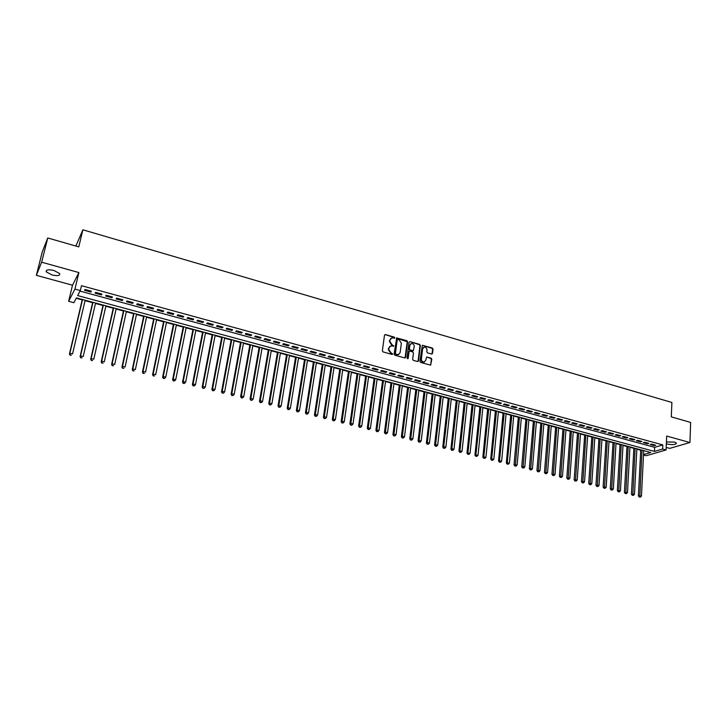 <?xml version="1.0" encoding="UTF-8"?>
<svg xmlns="http://www.w3.org/2000/svg" width="727" height="727" viewBox="0 0 727 727"><rect width="100%" height="100%" fill="white"/><g stroke="black" fill="none" stroke-linecap="round" stroke-linejoin="round"><path stroke-width="1.09" d="M394.843 337.891L394.334 337.128L385.446 334.574L384.492 335.192L382.366 350.814L383.093 351.923L392.044 354.431L392.716 353.985L391.053 352.886L388.736 349.351L388.909 348.051L390.699 345.988L393.78 345.916L392.126 344.825L389.808 341.29L389.981 340L391.744 337.964L394.843 337.891M394.379 338.355L393.934 337.392L385.037 334.565M392.244 354.449L391.808 353.467L390.653 353.14L391.053 352.886M393.316 346.379L392.871 345.407L391.726 345.08L392.126 344.825M666.35 443.679L667.55 444.115C672.875 445.015 675.846 444.67 676.455 443.088L674.492 442.052L666.423 441.989M53.98 270.489C48.336 269.281 45.765 269.744 46.274 271.862L52.008 274.97C57.615 276.16 60.177 275.697 59.687 273.579L53.98 270.489M431.602 354.04L432.52 353.413L433.028 349.114L432.32 348.033L422.351 345.261L419.906 361.346L420.624 362.437L430.629 365.154L431.82 359.274L431.111 358.184L426.631 357.012L425.758 360.247L424.268 361.973C422.442 361.982 421.478 360.992 421.378 359.02L422.632 348.851L424.086 347.152C425.913 347.133 426.885 348.115 426.994 350.096L426.785 351.786L427.503 352.868L431.602 354.04M80.052 291.1L654.654 447.341L662.815 444.915L662.633 449.022L666.077 449.968L646.194 455.729L643.513 455.011M47.755 237.983L41.648 262.202L36.35 275.333L42.311 251.76L47.755 237.983L78.77 246.88L82.887 229.805L671.893 402.467L671.294 416.871L690.65 422.423L689.932 442.516L666.677 436.046L666.077 449.968M36.35 275.333L72.5 285.211L78.889 272.561L41.648 262.202M78.889 272.561L74.936 289.101L80.324 290.573L77.662 295.58L654.473 451.412L662.633 449.022M662.815 444.915L81.488 285.693L80.324 290.573M407.602 341.826L406.893 340.727L396.706 337.91L394.107 354.104L394.834 355.212L405.057 357.984L405.621 357.339L407.602 341.826L396.306 338.173M418.052 361.183L419.961 345.743L419.252 344.653L409.983 341.617L419.67 344.398L420.379 345.489L418.47 360.937L417.907 361.583L418.47 360.937M409.201 351.359L408.629 352.013L409.973 351.132L412.736 351.923L413.454 353.013L412.663 359.311L413.381 360.401L417.907 361.583M409.037 351.759L408.201 358.329L407.802 358.784L407.038 358.002L409.047 342.235L409.983 341.617M666.186 447.414L669.731 448.377L689.932 442.516M91.366 291.209L84.986 289.473L84.532 290.309L90.893 292.045L91.366 291.209M101.925 294.09L95.6 292.363L95.119 293.199L101.444 294.917L101.925 294.09M112.421 296.952L106.133 295.244L105.642 296.062L111.913 297.77L112.421 296.952M122.836 299.797L116.593 298.097L116.075 298.906L122.309 300.605L122.836 299.797M133.177 302.623L126.98 300.933L126.443 301.732L132.623 303.423L133.177 302.623M143.446 305.422L137.294 303.741L136.731 304.54L142.874 306.212L143.446 305.422M153.633 308.203L147.526 306.54L146.954 307.321L153.043 308.984L153.633 308.203M163.757 310.965L157.695 309.311L157.096 310.093L163.148 311.738L163.757 310.965M173.808 313.71L167.783 312.065L167.174 312.837L173.18 314.473L173.808 313.71M183.786 316.436L177.806 314.8L177.17 315.563L183.14 317.19L183.786 316.436M193.691 319.135L187.757 317.517L187.103 318.272L193.028 319.88L193.691 319.135M203.533 321.825L197.635 320.216L196.962 320.961L202.851 322.561L203.533 321.825M213.302 324.487L207.449 322.888L206.759 323.624L212.602 325.223L213.302 324.487M223.007 327.141L217.191 325.551L216.482 326.278L222.289 327.859L223.007 327.141M232.64 329.767L226.869 328.195L226.142 328.913L231.904 330.485L232.64 329.767M242.209 332.375L236.475 330.812L235.739 331.53L241.455 333.084L242.209 332.375M251.715 334.974L246.017 333.42L245.263 334.12L250.942 335.674L251.715 334.974M261.147 337.546L255.495 336.001L254.723 336.701L260.366 338.237L261.147 337.546M270.526 340.109L264.91 338.573L264.119 339.264L269.726 340.79L270.526 340.109M279.831 342.644L274.252 341.127L273.452 341.808L279.014 343.326L279.831 342.644M289.082 345.171L283.539 343.662L282.721 344.334L288.246 345.843L289.082 345.171M298.261 347.679L292.763 346.179L291.927 346.843L297.416 348.342L298.261 347.679M307.385 350.169L301.923 348.678L301.069 349.333L306.521 350.823L307.385 350.169M316.445 352.64L311.02 351.159L310.147 351.813L315.573 353.286L316.445 352.64M325.451 355.094L320.053 353.622L319.171 354.267L324.551 355.739L325.451 355.094M334.384 357.539L329.031 356.076L328.131 356.712L333.484 358.175L334.384 357.539M343.271 359.965L337.946 358.511L337.037 359.138L342.344 360.592L343.271 359.965M352.086 362.373L346.806 360.928L345.879 361.546L351.15 362.991L352.086 362.373M360.856 364.763L355.603 363.327L354.658 363.945L359.901 365.372L360.856 364.763M369.561 367.135L364.345 365.717L363.391 366.326L368.598 367.744L369.561 367.135M378.204 369.498L373.024 368.08L372.06 368.689L377.231 370.098L378.204 369.498M386.8 371.842L381.648 370.434L380.666 371.034L385.81 372.433L386.8 371.842M395.334 374.169L390.217 372.778L389.227 373.369L394.334 374.759L395.334 374.169M403.812 376.486L398.732 375.096L397.724 375.686L402.803 377.068L403.812 376.486M412.245 378.785L407.193 377.404L406.175 377.985L411.209 379.358L412.245 378.785M420.615 381.075L415.599 379.703L414.563 380.276L419.57 381.639L420.615 381.075M428.93 383.338L423.95 381.984L422.896 382.547L427.876 383.901L428.93 383.338M437.191 385.601L432.238 384.247L431.184 384.801L436.127 386.155L437.191 385.601M445.406 387.836L440.48 386.491L439.417 387.046L444.324 388.391L445.406 387.836M453.566 390.063L448.677 388.727L447.596 389.281L452.476 390.608L453.566 390.063M461.672 392.28L456.81 390.953L455.72 391.489L460.573 392.816L461.672 392.28M469.724 394.479L464.898 393.162L463.79 393.698L468.615 395.006L469.724 394.479M477.73 396.66L472.932 395.352L471.814 395.879L476.603 397.187L477.73 396.66M485.681 398.832L480.92 397.533L479.793 398.051L484.546 399.35L485.681 398.832M493.588 400.986L488.853 399.696L487.717 400.213L492.443 401.504L493.588 400.986M501.448 403.131L496.741 401.849L495.587 402.358L500.285 403.639L501.448 403.131M509.254 405.266L504.574 403.985L503.411 404.494L508.082 405.766L509.254 405.266M517.006 407.384L512.362 406.111L511.19 406.611L515.834 407.874L517.006 407.384M524.721 409.483L520.096 408.22L518.914 408.719L523.531 409.973L524.721 409.483M532.382 411.573L527.784 410.319L526.593 410.81L531.183 412.064L532.382 411.573M539.997 413.654L535.436 412.409L534.227 412.891L538.789 414.136L539.997 413.654M547.558 415.717L543.024 414.481L541.815 414.963L546.341 416.198L547.558 415.717M555.083 417.771L550.575 416.544L549.348 417.016L553.856 418.243L555.083 417.771M562.562 419.815L558.082 418.588L556.846 419.061L561.317 420.279L562.562 419.815M569.986 421.842L565.533 420.624L564.297 421.087L568.741 422.305L569.986 421.842M577.374 423.859L572.949 422.651L571.695 423.105L576.12 424.314L577.374 423.859M584.717 425.858L580.319 424.659L579.056 425.113L583.445 426.313L584.717 425.858M592.014 427.849L587.643 426.658L586.371 427.103L590.733 428.294L592.014 427.849M599.266 429.83L594.922 428.639L593.641 429.084L597.976 430.275L599.266 429.83M606.472 431.802L602.156 430.62L600.865 431.056L605.182 432.238L606.472 431.802M613.643 433.755L609.344 432.583L608.045 433.019L612.334 434.183L613.643 433.755M620.758 435.7L616.496 434.528L615.187 434.964L619.449 436.127L620.758 435.7M627.846 437.627L623.602 436.473L622.285 436.9L626.52 438.054L627.846 437.627M634.88 439.553L630.663 438.399L629.337 438.817L633.553 439.971L634.88 439.553M641.877 441.462L637.688 440.317L636.352 440.735L640.542 441.871L641.877 441.462M648.838 443.361L644.667 442.225L643.322 442.634L647.493 443.77L648.838 443.361M650.256 444.524L654.4 445.651L655.754 445.242L651.61 444.115L650.256 444.524M76.226 298.288L82.196 299.887M85.05 300.66L92.62 302.696M95.482 303.468L102.97 305.485M105.842 306.258L113.248 308.248M116.12 309.02L123.454 310.992M126.334 311.765L133.586 313.719M136.467 314.491L143.646 316.427M146.536 317.208L153.642 319.117M156.532 319.898L163.557 321.788M166.456 322.57L173.417 324.442M176.316 325.214L183.195 327.068M186.103 327.85L192.919 329.685M195.827 330.467L202.569 332.284M205.477 333.066L212.148 334.865M215.065 335.647L221.671 337.428M224.588 338.209L231.122 339.963M234.049 340.754L240.519 342.499M243.445 343.28L249.843 345.007M252.769 345.798L259.103 347.497M262.038 348.288L268.308 349.978M271.244 350.768L277.45 352.431M280.395 353.222L286.529 354.876M289.473 355.667L295.553 357.302M298.497 358.102L304.513 359.72M307.457 360.51L313.41 362.11M316.363 362.909L322.252 364.491M325.205 365.29L331.039 366.853M333.993 367.653L339.763 369.207M342.726 369.998L348.442 371.533M351.395 372.333L357.057 373.86M360.019 374.65L365.608 376.159M368.58 376.959L374.114 378.449M377.086 379.249L382.566 380.721M385.528 381.521L390.962 382.984M393.925 383.783L399.305 385.228M402.276 386.028L407.593 387.455M410.564 388.254L415.826 389.672M418.797 390.472L424.014 391.871M426.985 392.671L432.138 394.061M435.119 394.861L440.226 396.233M443.197 397.042L448.25 398.396M451.231 399.196L456.229 400.541M459.219 401.349L464.162 402.676M467.143 403.485L472.041 404.803M475.031 405.602L479.875 406.911M482.864 407.711L487.663 409.001M490.643 409.81L495.396 411.082M498.386 411.891L503.093 413.154M506.074 413.954L510.727 415.208M513.716 416.017L518.324 417.253M521.314 418.061L525.875 419.288M528.865 420.088L533.382 421.306M536.372 422.105L540.843 423.314M543.832 424.114L548.249 425.304M551.239 426.113L555.619 427.294M558.609 428.094L562.943 429.266M565.933 430.066L570.232 431.22M573.221 432.029L577.465 433.165M580.455 433.974L584.662 435.109M587.652 435.909L591.814 437.027M594.804 437.836L598.93 438.944M601.92 439.744L605.991 440.844M608.981 441.652L613.025 442.734M616.014 443.543L620.013 444.615M623.003 445.424L626.956 446.487M629.946 447.287L633.862 448.341M636.852 449.15L640.723 450.195M82.887 229.805L75.862 246.044M643.531 454.602L650.72 452.503L76.444 297.879L73.872 302.705L68.638 301.296L74.936 289.101M72.5 285.211L68.638 301.296M654.654 447.341L654.473 451.412M90.893 292.045L91.102 291.136M101.444 294.917L101.644 294.017M111.913 297.77L112.112 296.87M122.309 300.605L122.509 299.706M132.623 303.423L132.823 302.523M142.874 306.212L143.065 305.322M153.043 308.984L153.233 308.094M163.148 311.738L163.33 310.856M173.18 314.473L173.362 313.591M183.14 317.19L183.313 316.309M193.028 319.88L193.2 319.008M202.851 322.561L203.024 321.688M212.602 325.223L212.775 324.342M222.289 327.859L222.453 326.986M231.904 330.485L232.067 329.613M241.455 333.084L241.618 332.221M250.942 335.674L251.097 334.811M260.366 338.237L260.52 337.373M269.726 340.79L269.871 339.927M279.014 343.326L279.159 342.462M288.246 345.843L288.392 344.98M297.416 348.342L297.552 347.488M306.521 350.823L306.658 349.969M315.573 353.286L315.7 352.441M324.551 355.739L324.687 354.894M333.484 358.175L333.611 357.32M342.344 360.592L342.472 359.747M351.15 362.991L351.277 362.146M359.901 365.372L360.019 364.536M368.598 367.744L368.716 366.908M377.231 370.098L377.34 369.261M385.81 372.433L385.919 371.606M394.334 374.759L394.443 373.923M402.803 377.068L402.903 376.241M411.209 379.358L411.318 378.531M419.57 381.639L419.67 380.812M427.876 383.901L427.976 383.084M436.127 386.155L436.227 385.328M444.324 388.391L444.424 387.573M452.476 390.608L452.567 389.79M460.573 392.816L460.654 391.998M468.615 395.006L468.697 394.198M476.603 397.187L476.694 396.379M484.546 399.35L484.627 398.541M492.443 401.504L492.524 400.695M500.285 403.639L500.367 402.84M508.082 405.766L508.155 404.966M515.834 407.874L515.906 407.075M523.531 409.973L523.604 409.183M531.183 412.064L531.246 411.264M538.789 414.136L538.852 413.345M546.341 416.198L546.404 415.408M553.856 418.243L553.919 417.452M561.317 420.279L561.38 419.488M568.741 422.305L568.796 421.515M576.12 424.314L576.175 423.532M583.445 426.313L583.499 425.531M590.733 428.294L590.787 427.512M597.976 430.275L598.03 429.493M605.182 432.238L605.227 431.456M612.334 434.183L612.379 433.41M619.449 436.127L619.495 435.355M626.52 438.054L626.565 437.281M633.553 439.971L633.59 439.199M640.542 441.871L640.578 441.107M647.493 443.77L647.53 443.007M654.4 445.651L654.436 444.888M390.835 338.418L389.981 340M391.726 345.08L389.418 341.554L389.59 340.254M389.781 346.434L388.909 348.051M390.653 353.14L388.336 349.605L388.509 348.306M405.048 357.984L407.193 342.081M397.86 339.391L397.206 339.827L395.406 353.476L395.915 354.249L398.351 354.64L400.159 352.568L401.368 343.244L399.068 339.736L397.86 339.391M398.85 354.467L396.724 354.84L395.006 353.731L396.797 340.082M408.629 352.013L408.201 358.329M414.272 346.506C414.163 344.507 413.181 343.517 411.328 343.544L409.864 345.243L409.41 348.833L410.119 349.932L413.263 350.732L414.272 346.506M410.564 343.926L409.864 345.243M412.854 350.977L409.71 350.187L409.001 349.087L409.455 345.507M423.341 347.506L422.632 348.851M424.586 361.873L423.841 362.219C422.023 362.219 421.06 361.237 420.96 359.256L422.214 349.105M430.593 365.163L431.393 359.52L430.684 358.429L426.631 357.012M431.929 354.058L432.61 349.36L431.902 348.278L422.351 345.261M82.296 299.451L69.447 353.94L69.865 353.24L72.546 353.904L85.159 300.224M82.542 299.515L69.865 353.24L70.074 355.212L71.31 355.203L70.237 354.93M70.074 355.212L69.447 353.94M92.72 302.259L80.097 356.603L80.543 355.903L83.196 356.566L95.582 303.032M92.983 302.332L80.543 355.903L80.733 357.866L81.969 357.857L80.906 357.593M80.733 357.866L80.097 356.603M103.07 305.049L90.675 359.238L91.139 358.556L93.774 359.211L105.942 305.822M103.361 305.122L91.139 358.556L91.311 360.51L92.556 360.501L91.502 360.238M91.311 360.51L90.675 359.238M113.348 307.812L101.171 361.855L101.662 361.183L104.279 361.837L116.22 308.584M113.657 307.894L101.662 361.183L101.816 363.127L103.061 363.118L102.016 362.855M101.816 363.127L101.171 361.855M123.545 310.556L111.604 364.463L112.103 363.791L114.702 364.436L126.425 311.338M123.881 310.647L112.103 363.791L112.249 365.726L113.494 365.717L112.458 365.454M112.249 365.726L111.604 364.463M133.677 313.292L121.954 367.044L122.481 366.381L125.062 367.026L136.558 314.064M134.032 313.382L122.481 366.381L122.609 368.307L123.854 368.298L122.818 368.044M122.609 368.307L121.954 367.044M143.737 316L132.232 369.607L132.777 368.952L135.34 369.598L146.627 316.772M144.119 316.1L132.777 368.952L132.887 370.861L134.131 370.861L133.105 370.606M132.887 370.861L132.232 369.607M153.733 318.69L142.428 372.151L143.001 371.506L145.545 372.142L156.623 319.462M154.124 318.789L143.001 371.506L143.101 373.405L144.346 373.405L143.328 373.151M143.101 373.405L142.428 372.151M163.648 321.361L152.561 374.678L153.152 374.041L155.678 374.678L166.547 322.134M164.066 321.47L153.152 374.041L153.233 375.932L154.478 375.932L153.47 375.677M153.233 375.932L152.561 374.678M173.499 324.006L162.621 377.195L163.23 376.559L165.738 377.186L176.397 324.787M173.944 324.133L163.23 376.559L163.302 378.44L164.547 378.44L163.539 378.194M165.738 377.186L164.547 378.44M163.302 378.44L162.621 377.195M183.286 326.641L172.617 379.685L173.235 379.058L175.725 379.685L186.185 327.423M183.749 326.768L173.235 379.058L173.299 380.93L174.544 380.93L173.544 380.684M175.725 379.685L174.544 380.93M173.299 380.93L172.617 379.685M193 329.258L182.532 382.157L183.177 381.539L185.649 382.157L195.908 330.04M193.482 329.395L183.177 381.539L183.222 383.402L184.467 383.402L183.477 383.156M185.649 382.157L184.467 383.402M183.222 383.402L182.532 382.157M202.651 331.857L192.382 384.619L193.046 384.01L195.499 384.619L205.559 332.639M203.151 331.994L193.046 384.01L193.073 385.864L194.318 385.864L193.337 385.619M195.499 384.619L194.318 385.864M193.073 385.864L192.382 384.619M212.229 334.438L202.161 387.055L202.842 386.455L205.278 387.064L215.147 335.22M212.757 334.584L202.842 386.455L202.86 388.3L204.105 388.3L203.133 388.054M205.278 387.064L204.105 388.3M202.86 388.3L202.161 387.055M221.753 337.001L211.875 389.481L212.575 388.89L214.992 389.49L224.67 337.791M222.298 337.146L212.575 388.89L212.584 390.717L213.829 390.726L212.857 390.481M214.992 389.49L213.829 390.726M212.584 390.717L211.875 389.481M231.204 339.545L221.526 391.889L222.235 391.299L224.643 391.898L234.121 340.336M231.768 339.7L222.235 391.299L222.235 393.125L223.48 393.134L222.517 392.889M224.643 391.898L223.48 393.134M222.235 393.125L221.526 391.889M240.592 342.072L231.104 394.279L231.831 393.698L234.221 394.298L243.518 342.862M241.173 342.235L231.831 393.698L231.813 395.515L233.067 395.515L232.113 395.279M234.221 394.298L233.067 395.515M231.813 395.515L231.104 394.279M249.915 344.589L240.619 396.651L241.364 396.079L243.736 396.669L252.851 345.37M250.524 344.752L241.364 396.079L241.337 397.887L242.582 397.896L241.637 397.651M243.736 396.669L242.582 397.896M241.337 397.887L240.619 396.651M259.185 347.079L250.07 399.014L250.833 398.441L253.187 399.032L262.111 347.87M259.803 347.252L250.833 398.441L250.788 400.241L252.042 400.25L251.097 400.014M253.187 399.032L252.042 400.25M250.788 400.241L250.07 399.014M268.381 349.56L259.457 401.349L260.23 400.795L262.574 401.377L271.316 350.35M269.026 349.732L260.23 400.795L260.184 402.576L261.429 402.585L260.493 402.358M262.574 401.377L261.429 402.585M260.184 402.576L259.457 401.349M277.523 352.022L268.781 403.676L269.572 403.121L271.898 403.703L280.458 352.813M278.177 352.195L269.572 403.121L269.508 404.903L270.753 404.912L269.826 404.685M271.898 403.703L270.753 404.912M269.508 404.903L268.781 403.676M286.602 354.467L278.032 405.993L278.841 405.439L281.158 406.02L289.546 355.258M287.274 354.649L278.841 405.439L278.768 407.211L280.013 407.22L279.095 406.993M281.158 406.02L280.013 407.22M278.768 407.211L278.032 405.993M295.616 356.893L287.229 408.283L288.056 407.738L290.346 408.32L298.561 357.684M296.316 357.075L288.056 407.738L287.965 409.501L289.219 409.519L288.301 409.283M290.346 408.32L289.219 409.519M287.965 409.501L287.229 408.283M304.577 359.302L296.362 410.564L297.207 410.028L299.488 410.601L307.521 360.101M305.295 359.492L297.207 410.028L297.107 411.782L298.352 411.791L297.443 411.564M299.488 410.601L298.352 411.791M297.107 411.782L296.362 410.564M313.473 361.701L305.44 412.827L306.294 412.3L308.557 412.863L316.427 362.491M314.209 361.901L306.294 412.3L306.185 414.045L307.43 414.054L306.53 413.827M308.557 412.863L307.43 414.054M306.185 414.045L305.44 412.827M322.315 364.082L314.455 415.072L315.318 414.554L317.572 415.117L325.269 364.872M323.07 364.282L315.318 414.554L315.2 416.289L316.445 416.298L315.554 416.08M317.572 415.117L316.445 416.298M315.2 416.289L314.455 415.072M331.103 366.444L323.406 417.307L324.287 416.789L326.523 417.353L334.057 367.244M331.866 366.653L324.287 416.789L324.16 418.516L325.405 418.534L324.515 418.316M326.523 417.353L325.405 418.534M324.16 418.516L323.406 417.307M339.827 368.798L332.294 419.524L333.193 419.016L335.411 419.57L342.79 369.589M340.609 369.007L333.193 419.016L333.057 420.733L334.302 420.751L333.411 420.533M335.411 419.57L334.302 420.751M333.057 420.733L332.294 419.524M348.497 371.133L341.127 421.733L342.044 421.233L344.253 421.778L351.459 371.924M349.296 371.343L342.044 421.233L341.89 422.932L343.144 422.96L342.263 422.732M344.253 421.778L343.144 422.96M341.89 422.932L341.127 421.733M357.111 373.451L349.905 423.923L350.832 423.423L353.022 423.968L360.074 374.251M357.92 373.669L350.832 423.423L350.668 425.122L351.923 425.141L351.041 424.922M353.022 423.968L351.923 425.141M350.668 425.122L349.905 423.923M365.672 375.75L358.629 426.095L359.565 425.604L361.746 426.149L368.634 376.55M366.499 375.977L359.565 425.604L359.392 427.294L360.637 427.322L359.774 427.103M361.746 426.149L360.637 427.322M359.392 427.294L358.629 426.095M374.169 378.04L367.289 428.258L368.244 427.776L370.406 428.312L377.14 378.84M375.014 378.267L368.244 427.776L368.062 429.457L369.307 429.475L368.444 429.266M370.406 428.312L369.307 429.475M368.062 429.457L367.289 428.258M382.62 380.321L375.895 430.402L376.859 429.93L379.003 430.466L385.583 381.121M383.483 380.548L376.668 431.602L377.913 431.62L377.059 431.411M379.003 430.466L377.913 431.62M376.668 431.602L375.895 430.402M391.017 382.575L384.438 432.538L385.428 432.065L387.555 432.601L393.979 383.374M391.889 382.811L385.219 433.728L386.464 433.755L385.61 433.546M387.555 432.601L386.464 433.755M385.219 433.728L384.438 432.538M399.35 384.819L392.934 434.655L393.934 434.192L396.051 434.719L402.322 385.619M400.241 385.065L393.716 435.846L394.961 435.873L394.116 435.664M396.051 434.719L394.961 435.873M393.716 435.846L392.934 434.655M407.638 387.055L401.377 436.763L402.385 436.3L404.485 436.827L410.61 387.854M408.547 387.3L402.158 437.954L403.403 437.981L402.567 437.763M404.485 436.827L403.403 437.981M402.158 437.954L401.377 436.763M415.871 389.272L409.755 438.854L410.782 438.399L412.872 438.917L418.852 390.072M416.798 389.518L410.546 440.044L411.791 440.071L410.955 439.862M412.872 438.917L411.791 440.071M410.546 440.044L409.755 438.854M424.059 391.471L418.089 440.935L419.125 440.48L421.197 440.998L427.031 392.28M424.995 391.726L418.879 442.116L420.124 442.143L419.297 441.934M421.197 440.998L420.124 442.143M418.879 442.116L418.089 440.935M432.192 393.661L426.367 442.997L427.412 442.552L429.475 443.07L435.164 394.47M433.138 393.916L427.158 444.179L428.403 444.206L427.585 444.006M429.475 443.07L428.403 444.206M427.158 444.179L426.367 442.997M440.271 395.842L434.592 445.051L435.646 444.615L437.699 445.124L443.243 396.642M441.234 396.097L435.391 446.233L436.636 446.26L435.809 446.051M437.699 445.124L436.636 446.26M435.391 446.233L434.592 445.051M448.295 398.005L442.761 447.096L443.833 446.651L445.869 447.16L451.276 398.805M449.277 398.269L443.561 448.268L444.806 448.295L443.997 448.096M445.869 447.16L444.806 448.295M443.561 448.268L442.761 447.096M456.274 400.15L450.885 449.122L451.967 448.686L453.993 449.195L459.255 400.95M457.265 400.413L451.685 450.295L452.93 450.322L452.121 450.122M453.993 449.195L452.93 450.322M451.685 450.295L450.885 449.122M464.208 402.285L458.955 451.131L462.054 451.203L467.188 403.085M465.207 402.558L459.764 452.303L461 452.33L460.2 452.13M462.054 451.203L461 452.33M459.764 452.303L458.955 451.131M472.087 404.403L466.97 453.13L470.078 453.212L475.067 405.212M473.104 404.685L467.779 454.302L469.024 454.33L468.224 454.13M470.078 453.212L469.024 454.33M467.779 454.302L466.97 453.13M479.92 406.52L474.94 455.12L478.039 455.202L482.901 407.32M480.947 406.793L475.749 456.283L476.994 456.32L476.203 456.12M478.039 455.202L476.994 456.32M475.749 456.283L474.94 455.12M487.699 408.61L482.855 457.092L485.954 457.174L490.689 409.419M488.744 408.892L483.673 458.255L484.918 458.292L484.127 458.092M485.954 457.174L484.918 458.292M483.673 458.255L482.855 457.092M495.441 410.691L490.725 459.064L493.824 459.146L498.422 411.5M496.496 410.982L491.543 460.218L492.788 460.255L491.997 460.055M493.824 459.146L492.788 460.255M491.543 460.218L490.725 459.064M503.129 412.763L498.54 461.009L501.648 461.1L506.11 413.572M504.193 413.054L499.367 462.172L500.603 462.208L499.831 462.008M501.648 461.1L500.603 462.208M499.367 462.172L498.54 461.009M510.763 414.826L506.319 462.954L509.418 463.035L513.753 415.626M511.844 415.117L507.137 464.108L508.382 464.144L507.6 463.944M509.418 463.035L508.382 464.144M507.137 464.108L506.319 462.954M518.36 416.871L514.034 464.88L517.133 464.962L521.35 417.671M519.451 417.162L515.334 465.88L514.861 466.034L516.106 466.071L515.334 465.88M517.133 464.962L516.106 466.071M514.861 466.034L514.034 464.88M525.912 418.897L521.713 466.789L524.812 466.879L528.902 419.706M527.011 419.197L523.013 467.788L522.54 467.943L523.785 467.979L523.013 467.788M524.812 466.879L523.785 467.979M522.54 467.943L521.713 466.789M533.409 420.924L529.347 468.697L532.437 468.788L536.399 421.724M534.527 421.224L530.655 469.697L530.174 469.842L531.41 469.878L530.655 469.697M532.437 468.788L531.41 469.878M530.174 469.842L529.347 468.697M540.87 422.932L536.926 470.587L540.016 470.678L543.86 423.732M541.997 423.232L538.244 471.587L537.762 471.732L538.998 471.768L538.244 471.587M540.016 470.678L538.998 471.768M537.762 471.732L536.926 470.587M548.285 424.922L544.459 472.468L547.549 472.559L551.275 425.731M549.421 425.231L545.786 473.468L545.295 473.613L546.531 473.65L545.786 473.468M547.549 472.559L546.531 473.65M545.295 473.613L544.459 472.468M555.655 426.913L551.947 474.34L555.037 474.431L558.645 427.712M556.8 427.222L553.274 475.331L552.793 475.476L554.029 475.522L553.274 475.331M555.037 474.431L554.029 475.522M552.793 475.476L551.947 474.34M562.98 428.885L559.39 476.194L562.48 476.294L565.969 429.684M564.143 429.194L560.726 477.194L560.235 477.339L561.471 477.375L560.726 477.194M562.48 476.294L561.471 477.375M560.235 477.339L559.39 476.194M570.259 430.838L566.796 478.039L569.877 478.139L573.249 431.647M571.431 431.156L568.132 479.038L567.633 479.175L568.868 479.22L568.132 479.038M569.877 478.139L568.868 479.22M567.633 479.175L566.796 478.039M577.492 432.792L574.148 479.875L577.229 479.974L580.482 433.592M578.683 433.11L575.493 480.874L574.993 481.01L576.229 481.056L575.493 480.874M577.229 479.974L576.229 481.056M574.993 481.01L574.148 479.875M584.69 434.728L581.455 481.701L584.535 481.801L587.68 435.528M585.88 435.046L582.809 482.692L582.309 482.837L583.536 482.873L582.809 482.692M584.535 481.801L583.536 482.873M582.309 482.837L581.455 481.701M591.842 436.654L588.725 483.51L591.805 483.619L594.831 437.454M593.05 436.982L590.079 484.509L589.57 484.645L590.806 484.691L590.079 484.509M591.805 483.619L590.806 484.691M589.57 484.645L588.725 483.51M598.948 438.563L595.949 485.318L599.021 485.418L601.938 439.372M600.166 438.89L597.312 486.308L596.803 486.445L598.03 486.49L597.312 486.308M599.021 485.418L598.03 486.49M596.803 486.445L595.949 485.318M606.018 440.471L603.128 487.108L606.2 487.217L609.008 441.271M607.245 440.798L604.5 488.099L603.983 488.235L605.209 488.28L604.5 488.099M606.2 487.217L605.209 488.28M603.983 488.235L603.128 487.108M613.043 442.361L610.262 488.889L613.343 488.998L616.033 443.17M614.279 442.698L611.643 489.88L611.116 490.016L612.352 490.053L611.643 489.88M613.343 488.998L612.352 490.053M611.116 490.016L610.262 488.889M620.031 444.242L617.359 490.661L620.431 490.77L623.021 445.051M621.276 444.579L618.741 491.652L618.214 491.779L619.449 491.825L618.741 491.652M620.431 490.77L619.449 491.825M618.214 491.779L617.359 490.661M626.974 446.114L624.411 492.415L627.483 492.533L629.964 446.914M628.228 446.451L625.802 493.406L625.275 493.542L626.501 493.588L625.802 493.406M627.483 492.533L626.501 493.588M625.275 493.542L624.411 492.415M633.88 447.968L631.427 494.169L634.489 494.278L636.87 448.777M635.144 448.314L632.817 495.16L632.29 495.287L633.517 495.332L632.817 495.16M634.489 494.278L633.517 495.332M632.29 495.287L631.427 494.169M640.741 449.822L638.397 495.905L641.459 496.023L643.731 450.622M642.023 450.167L639.787 496.895L639.26 497.023L640.487 497.068L639.787 496.895M641.459 496.023L640.487 497.068M639.26 497.023L638.397 495.905M46.274 271.862L46.664 270.271"/></g></svg>
